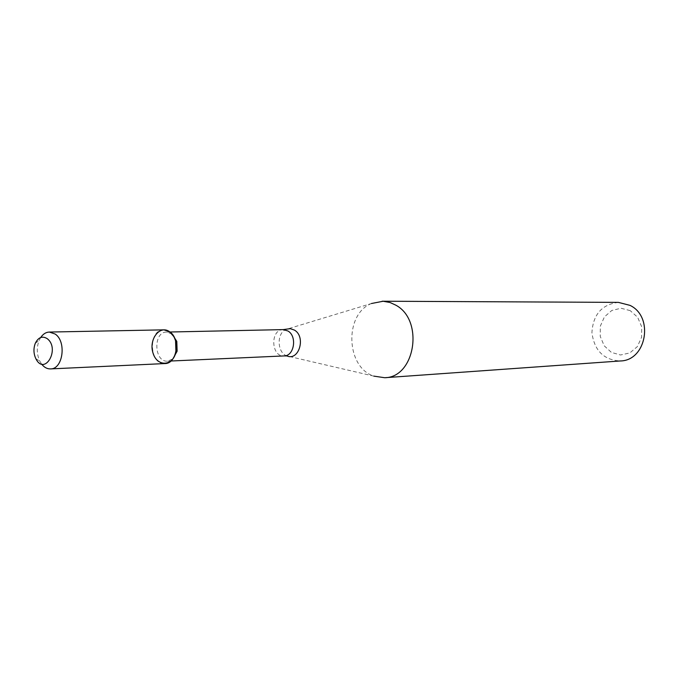 <?xml version="1.0" encoding="UTF-8"?>
<svg xmlns="http://www.w3.org/2000/svg" width="679" height="679" viewBox="0 0 679 679"><rect width="100%" height="100%" fill="white"/><g stroke="black" fill="none" stroke-linecap="round" stroke-linejoin="round"><path stroke-width="0.51" stroke-dasharray="3.4 2.55" d="M172.067 333.992L166.635 332.073C152.928 331.708 153.946 362.425 167.594 361.16L172.89 358.885M371.447 303.513C344.075 314.148 345.832 367.331 373.849 376.132L286.92 355.932C277.066 352.834 276.421 333.151 286.046 329.408L371.447 303.513M618.425 302.384C601.925 304.387 593.09 314.453 591.918 332.583C594.286 350.585 603.767 360.048 620.36 360.965M630.222 310.642L621.005 308.241L611.813 310.473L604.454 316.847L600.338 326.09L600.244 336.394L604.191 345.781L611.423 352.418L620.555 354.99L629.815 352.936L637.343 346.613L641.596 337.259L641.697 326.769L637.623 317.254L630.222 310.642M40.689 337.514L39.127 340.476C36.488 347.47 36.717 354.379 39.806 361.194L41.572 364.046M163.809 329.85C147.929 329.408 149.108 365.047 164.921 363.562M283.245 329.604C270.038 329.29 270.963 357.112 284.111 355.923M169.996 332.006L166.635 332.073M170.947 361.007L167.594 361.16M35.809 358.622L39.806 361.194M35.3 343.302L39.127 340.476"/><path stroke-width="1.02" d="M41.572 364.046C44.152 367.364 47.14 368.986 50.535 368.909L164.921 363.562C177.083 363.859 180.767 338.448 169.504 331.649C159.76 324.638 148.506 339.5 153.03 353.097C157.07 366.999 172.924 366.448 175.937 352.011L175.555 340.646L173.96 336.759L169.504 331.649L163.809 329.85L49.321 332.056C45.926 332.209 43.049 334.026 40.689 337.514M172.89 358.885L177.126 351.187L176.803 341.393L172.067 333.992M373.849 376.132L384.67 377.719C415.251 377.634 424.265 320.064 395.73 305.126L390.069 302.52L383.143 301.247L371.447 303.513M384.67 377.719L620.36 360.965C646.442 360.659 654.216 316.787 630.01 305.372L618.425 302.384L382.141 301.221M47.089 338.575C42.259 335.723 38.33 337.293 35.3 343.302C33.356 348.48 33.526 353.581 35.809 358.622C44.661 376.548 60.609 348.565 47.089 338.575M50.535 368.909C62.994 369.283 66.72 341.486 55.152 334.034L49.321 332.056M170.947 361.007L284.111 355.923C294.228 356.136 297.343 336.309 287.989 331.004L283.245 329.604L169.996 332.006M284.111 355.923L286.92 355.932C298.947 361.279 306.178 336.818 294.474 330.104L290.289 328.653L283.245 329.604M176.803 341.393L175.555 340.646M177.126 351.187L175.937 352.011"/></g></svg>
